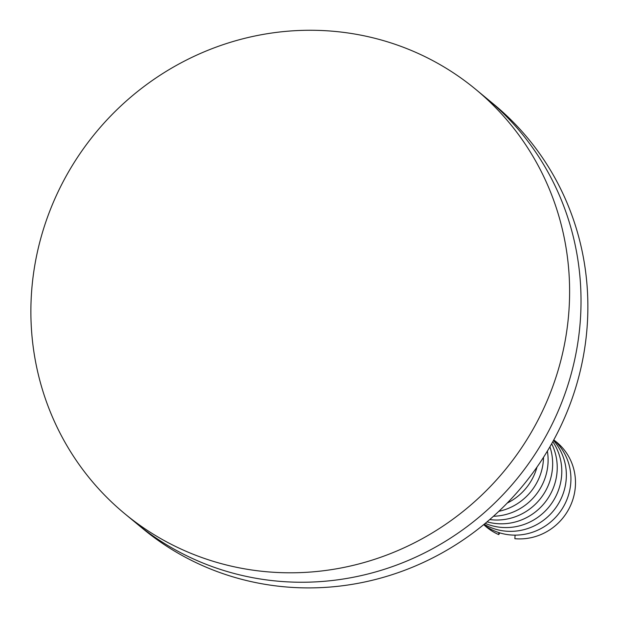 <?xml version="1.0" encoding="UTF-8"?>
<svg xmlns="http://www.w3.org/2000/svg" width="618" height="618" viewBox="0 0 618 618"><rect width="100%" height="100%" fill="white"/><g stroke="black" fill="none" stroke-linecap="round" stroke-linejoin="round"><path stroke-width="0.93" d="M375.211 38.378A275.342 265.199 -50.4 0 0 63.314 181.36A275.342 265.199 -50.4 0 0 124.743 513.697A275.342 265.199 -50.4 0 0 504.589 470.576A275.342 265.199 -50.4 0 0 475.752 89.378A275.342 265.199 -50.4 0 0 375.211 38.378M475.752 89.378L494.014 104.481A275.342 265.199 129.6 0 1 522.851 485.678A275.342 265.199 129.6 0 1 142.997 528.799L136.153 523.137A275.342 265.199 -50.4 0 0 516.007 480.016A275.342 265.199 -50.4 0 0 487.162 98.818A275.342 265.199 129.6 0 1 516.007 480.016A275.342 265.199 129.6 0 1 136.153 523.137L124.743 513.697M483.655 524.667A55.072 53.04 -50.4 0 0 494.184 530.823A55.072 53.04 -50.4 0 0 510.306 534.925A55.072 53.04 -50.4 0 0 565.841 502.071A55.072 53.04 -50.4 0 0 553.798 439.877M499.784 532.886L498.749 534.601L498.865 532.592M515.088 535.142L514.871 538.703A55.072 53.04 -50.4 0 0 571.457 503.407A55.072 53.04 -50.4 0 0 554.385 440.41M484.288 525.138A55.072 53.04 -50.4 0 0 498.749 534.601M507.224 503.067A55.072 53.04 -50.4 0 0 537.003 467.077M498.842 511.318A55.072 53.04 -50.4 0 0 543.531 457.297M493.488 516.246A55.072 53.04 -50.4 0 0 547.37 451.109M489.726 519.56A55.072 53.04 -50.4 0 0 549.92 446.791M487.061 521.839A55.072 53.04 -50.4 0 0 544.226 503.369A55.072 53.04 -50.4 0 0 551.658 443.747M485.246 523.353A55.072 53.04 -50.4 0 0 548.792 507.139A55.072 53.04 -50.4 0 0 552.809 441.685M484.141 524.265A55.072 53.04 -50.4 0 0 553.357 510.916A55.072 53.04 -50.4 0 0 553.496 440.425"/></g></svg>
